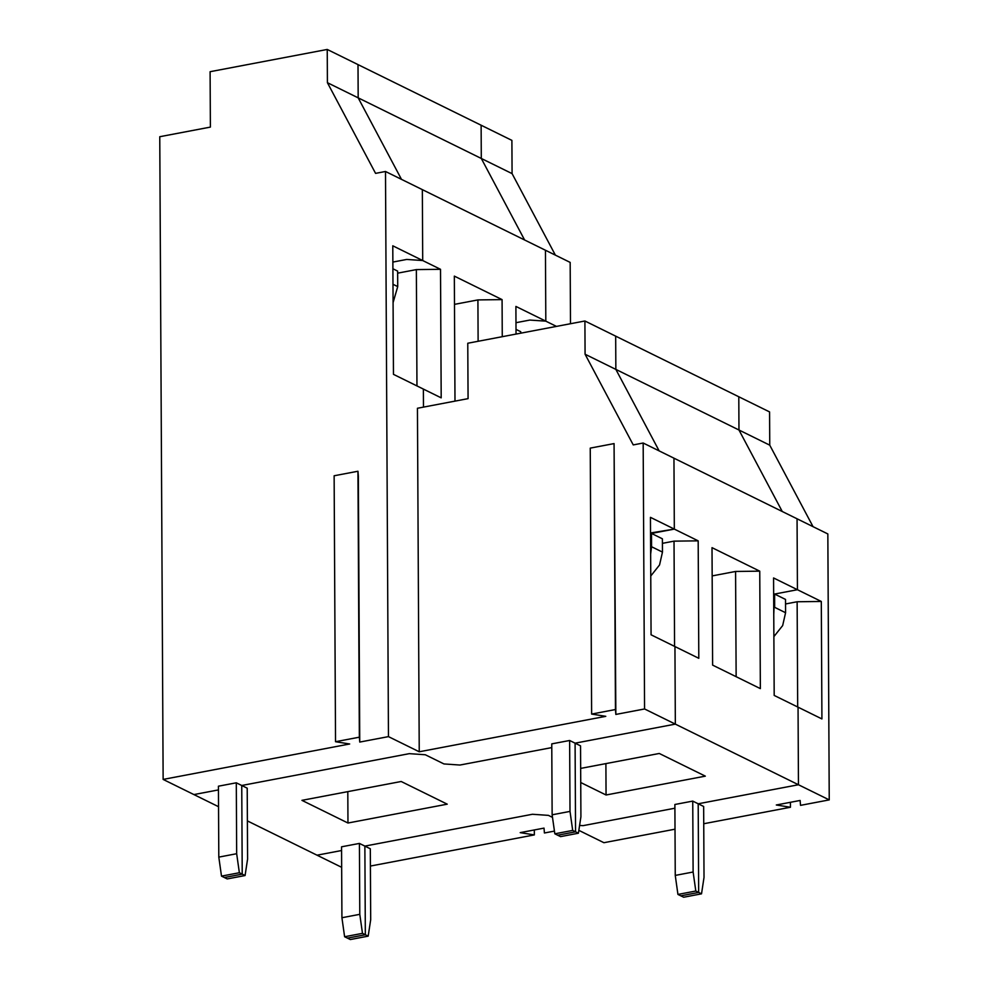 <?xml version="1.0" encoding="UTF-8"?>
<svg xmlns="http://www.w3.org/2000/svg" width="989" height="989" viewBox="0 0 989 989"><rect width="100%" height="100%" fill="white"/><g stroke="black" fill="none" stroke-linecap="round" stroke-linejoin="round"><path stroke-width="1.48" d="M738.795 396.762L738.968 430.005L769.751 445.161L769.578 411.918L738.795 396.762L769.578 411.918L769.751 445.161L738.968 430.005L782.262 511.511L738.968 430.005L738.795 396.762L615.677 336.149L615.85 369.392L659.156 450.897L615.85 369.392L738.968 430.005L615.85 369.392L615.677 336.149L738.795 396.762L738.968 430.005L738.795 396.762M785.513 599.421L785.575 612.723L782.67 625.567L773.88 636.619L782.67 625.567L785.575 612.723L785.513 599.421L774.61 594.055L774.671 607.345L785.575 612.723L774.671 607.345L774.61 594.055L785.513 599.421M813.045 526.667L769.751 445.161L813.045 526.667M698.667 892.437L680.791 895.824L683.646 897.233L701.522 893.833L698.667 892.437L698.197 803.785L798.457 784.747L798.049 707.172L821.921 718.929L821.303 601.46L797.431 589.716L774.61 594.055L797.431 589.716L797.06 518.792L797.431 589.716L821.303 601.46L797.134 601.757L821.303 601.46L821.921 718.929L798.049 707.172L798.457 784.747L829.239 799.891L827.842 533.949L797.06 518.792L827.842 533.949L829.239 799.891L800.521 805.355L800.126 800.46L776.303 804.984L790.446 807.259L790.421 802.302L790.446 807.259L703.748 823.738L790.446 807.259L776.303 804.984L800.126 800.46L800.521 805.355L829.239 799.891L798.457 784.747L698.197 803.785L698.667 892.437L701.522 893.833L683.646 897.233L680.791 895.824L698.667 892.437L695.811 891.027L693.116 872.014L675.252 875.413L677.935 894.427L695.811 891.027L677.935 894.427L680.791 895.824L698.667 892.437L698.197 803.785L703.649 806.468L704.02 877.391L701.522 893.833L704.02 877.391L703.649 806.468L692.745 801.102L693.116 872.014L695.811 891.027L698.667 892.437L680.791 895.824L677.935 894.427L675.252 875.413L693.116 872.014L692.745 801.102L674.881 804.49L675.252 875.413L674.881 804.49L692.745 801.102L698.197 803.785L698.667 892.437M341.65 867.316L317.024 855.188L341.564 850.528L317.024 855.188L341.65 867.316M365.337 934.753L347.46 938.141L350.316 939.55L368.18 936.15L365.337 934.753L368.18 936.15L350.316 939.55L347.46 938.141L365.337 934.753L364.867 846.102L365.337 934.753L362.481 933.344L344.605 936.744L347.46 938.141L365.337 934.753L364.867 846.102L532.428 814.268L548.413 815.369L552.505 817.384L548.413 815.369L532.428 814.268L364.867 846.102L370.319 848.785L370.69 919.708L368.18 936.15L370.69 919.708L370.319 848.785L359.415 843.419L341.551 846.807L341.922 917.73L359.786 914.331L359.415 843.419L359.786 914.331L362.481 933.344L365.337 934.753L347.46 938.141L344.605 936.744L341.922 917.73L341.551 846.807L359.415 843.419L364.867 846.102L532.428 814.268L548.413 815.369L532.428 814.268L364.867 846.102L365.337 934.753M579.591 825.419L583.053 825.654L674.894 808.211L583.053 825.654L579.591 825.419M785.538 603.97L797.134 601.757L797.69 706.999L797.134 601.757L785.538 603.97M773.757 614.639L774.61 594.055L773.645 593.585L774.61 594.055L797.431 589.716L773.571 577.959L774.189 695.428L798.049 707.172L774.189 695.428L773.571 577.959L797.431 589.716L797.06 518.792L673.954 458.179L674.325 529.103L651.491 533.43L651.566 546.732L662.469 552.097L659.552 564.954L650.762 576.006L659.552 564.954L662.469 552.097L662.395 538.807L662.469 552.097L651.566 546.732L650.651 554.025L651.491 533.43L662.395 538.807L651.491 533.43L674.325 529.103L698.185 540.847L674.028 541.144L662.42 543.344L674.028 541.144L674.572 646.386L674.028 541.144L698.185 540.847L674.325 529.103L673.954 458.179L797.06 518.792L797.431 589.716L774.61 594.055L773.757 614.639M603.908 842.702L578.849 830.352L603.908 842.702L675.005 829.19L603.908 842.702M520.746 331.711L520.758 333.169L520.746 331.711L516.011 329.374L520.746 331.711M515.986 322.698L529.832 320.065L515.986 322.698L529.832 320.065L545.817 321.153L556.448 326.395L545.817 321.153L529.832 320.065L545.817 321.153L545.446 250.242L570.171 262.406L545.446 250.242L545.817 321.153L515.899 306.429L516.035 334.072L515.899 306.429L545.817 321.153L529.832 320.065L515.986 322.698M524.59 239.968L481.297 158.463L481.124 125.22L481.297 158.463L524.59 239.968L481.297 158.463L512.079 173.619L481.297 158.463L481.124 125.22L511.894 140.376L358.006 64.606L358.179 97.849L481.297 158.463L358.179 97.849L401.485 179.355L358.179 97.849L358.006 64.606L481.124 125.22L481.297 158.463L524.59 239.968M555.373 255.125L512.079 173.619L511.894 140.376L512.079 173.619L555.373 255.125M544.024 828.114L520.202 832.639L534.344 834.914L534.32 829.956L534.344 834.914L520.202 832.639L544.024 828.114L544.407 832.998L554.446 831.094L544.407 832.998L544.024 828.114M570.492 323.724L570.171 262.406L570.492 323.724M370.405 866.055L534.344 834.914L370.405 866.055M247.584 859.095L245.074 875.537L227.21 878.937L245.074 875.537L247.584 859.095L247.213 788.171L247.584 859.095M247.213 788.171L241.749 785.489L242.218 874.128L245.074 875.537L242.218 874.128L224.355 877.527L227.21 878.937L224.355 877.527L242.218 874.128L241.749 785.489L247.213 788.171M502.264 336.693L502.078 299.618L477.91 299.914L478.12 341.279L477.91 299.914L454.483 304.365L477.91 299.914L502.078 299.618L454.334 276.116L454.989 401.126L454.334 276.116L502.078 299.618L502.264 336.693M401.188 781.495L301.929 800.348L347.967 823.021L347.807 791.633L347.967 823.021L447.238 804.168L401.188 781.495L447.238 804.168L347.967 823.021L301.929 800.348L401.188 781.495M545.446 250.242L545.817 321.153L545.446 250.242L422.34 189.628L545.446 250.242M406.726 259.439L422.711 260.54L422.34 189.628L422.711 260.54L406.726 259.439L392.868 262.073L406.726 259.439L422.711 260.54L440.513 269.305L416.357 269.601L397.652 273.162L416.357 269.601L416.962 385.92L416.357 269.601L440.513 269.305L392.781 245.804L393.461 374.349L441.193 397.85L440.513 269.305L441.193 397.85L423.379 389.085L423.477 407.109L423.379 389.085L393.461 374.349L392.781 245.804L422.711 260.54L422.34 189.628L385.5 171.48L388.454 736.62L419.237 751.776L417.445 408.259L419.237 751.776L388.454 736.62L385.5 171.48L422.34 189.628L422.711 260.54L406.726 259.439L392.868 262.073L406.726 259.439M397.64 271.097L397.726 286.6L393.078 302.634L397.726 286.6L397.64 271.097L392.905 268.761L397.64 271.097M392.979 284.276L397.726 286.6L392.979 284.276M409.31 753.655L425.295 754.755L443.962 763.941L459.947 765.041L551.788 747.597L459.947 765.041L443.962 763.941L425.295 754.755L409.31 753.655L241.749 785.489L409.31 753.655L425.295 754.755L443.962 763.941L459.947 765.041L551.788 747.597L459.947 765.041L443.962 763.941L425.295 754.755L409.31 753.655L241.749 785.489L236.297 782.806L236.668 853.717L239.363 872.731L242.218 874.128L241.749 785.489L409.31 753.655M552.505 817.384L548.413 815.369L552.505 817.384M712.018 547.659L712.624 665.115L760.356 688.616L759.75 571.16L735.581 571.457L736.137 676.686L735.581 571.457L712.154 575.907L735.581 571.457L759.75 571.16L712.018 547.659L759.75 571.16L760.356 688.616L712.624 665.115L712.018 547.659M606.059 794.995L705.33 776.142L659.28 753.47L580.654 768.404L659.28 753.47L705.33 776.142L606.059 794.995L605.898 763.607L606.059 794.995L580.728 782.522L606.059 794.995M674.943 646.559L698.803 658.303L698.185 540.847L698.803 658.303L674.943 646.559L675.339 724.121L798.457 784.747L798.049 707.172L798.457 784.747L698.197 803.785L798.457 784.747L675.339 724.121L674.943 646.559L651.071 634.802L650.453 517.346L674.325 529.103L673.954 458.179L643.171 443.023L673.954 458.179L674.325 529.103L650.453 517.346L651.071 634.802L674.943 646.559L675.339 724.121L575.091 743.172L575.549 831.811L557.685 835.211L560.54 836.62L578.404 833.22L575.549 831.811L578.404 833.22L560.54 836.62L557.685 835.211L575.549 831.811L575.091 743.172L675.339 724.121L644.568 708.965L615.85 714.429L614.07 443.591L590.248 448.116L591.632 714.07L615.455 709.533L614.07 443.591L615.85 714.429L615.455 709.533L591.632 714.07L590.248 448.116L614.07 443.591L615.85 714.429L644.568 708.965L643.171 443.023L633.244 444.914L643.171 443.023L644.568 708.965L675.339 724.121L674.943 646.559M782.262 511.511L738.968 430.005L782.262 511.511M674.894 808.211L583.053 825.654L674.894 808.211M580.914 816.778L578.404 833.22L580.914 816.778L580.543 745.854L580.914 816.778M580.543 745.854L575.091 743.172L580.543 745.854M218.458 789.914L193.906 794.575L218.544 806.703L193.906 794.575L218.458 789.914L193.906 794.575L163.136 779.419L159.761 136.717L210.385 127.099L210.101 71.703L327.235 49.45L327.408 82.693L375.573 173.372L385.5 171.48L375.573 173.372L327.408 82.693L358.179 97.849L327.408 82.693L327.235 49.45L358.006 64.606L327.235 49.45L210.101 71.703L210.385 127.099L159.761 136.717L163.136 779.419L349.673 743.988L335.531 741.713L359.353 737.188L357.956 471.246L358.352 476.129L357.956 471.246L334.134 475.771L357.956 471.246L359.749 742.071L358.352 476.129L359.749 742.071L388.454 736.62L359.749 742.071L359.353 737.188L335.531 741.713L334.134 475.771L335.531 741.713L349.673 743.988L163.136 779.419L193.906 794.575L218.458 789.914M247.374 820.895L317.024 855.188L341.564 850.528L317.024 855.188L247.374 820.895M341.922 917.73L344.605 936.744L362.481 933.344L359.786 914.331L341.922 917.73M659.156 450.897L615.85 369.392L585.08 354.235L633.244 444.914L585.08 354.235L615.85 369.392L615.677 336.149L584.907 320.992L585.08 354.235L584.907 320.992L615.677 336.149L615.85 369.392L659.156 450.897M467.772 343.245L584.907 320.992L467.772 343.245L468.069 398.641L467.772 343.245M605.787 716.333L591.632 714.07L605.787 716.333L419.237 751.776L605.787 716.333M570.01 811.4L552.134 814.8L554.829 833.801L572.693 830.414L570.01 811.4L569.639 740.489L551.763 743.876L552.134 814.8L570.01 811.4L572.693 830.414L554.829 833.801L552.134 814.8L551.763 743.876L569.639 740.489L570.01 811.4M557.685 835.211L554.829 833.801L557.685 835.211L575.549 831.811L572.693 830.414L575.549 831.811L575.091 743.172L569.639 740.489L575.091 743.172L675.339 724.121L575.091 743.172L575.549 831.811L557.685 835.211M218.804 857.117L221.499 876.118L239.363 872.731L236.668 853.717L218.804 857.117L236.668 853.717L236.297 782.806L218.433 786.193L218.804 857.117L218.433 786.193L236.297 782.806L241.749 785.489L242.218 874.128L239.363 872.731L221.499 876.118L224.355 877.527L242.218 874.128L224.355 877.527L221.499 876.118L218.804 857.117M423.477 407.109L423.379 389.085L423.477 407.109M401.485 179.355L358.179 97.849L358.006 64.606L358.179 97.849L401.485 179.355M468.069 398.641L417.445 408.259L468.069 398.641M650.539 532.96L674.325 529.103L650.539 532.96M651.566 546.732L651.491 533.43L650.651 554.025L651.566 546.732"/></g></svg>
